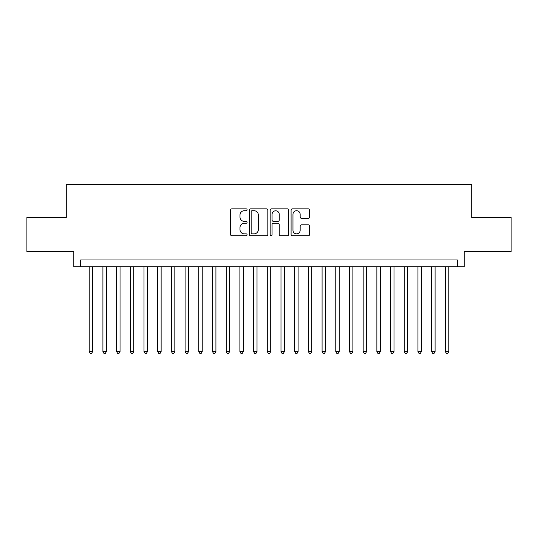 <?xml version="1.0" encoding="UTF-8"?>
<svg xmlns="http://www.w3.org/2000/svg" width="538" height="538" viewBox="0 0 538 538"><rect width="100%" height="100%" fill="white"/><g stroke="black" fill="none" stroke-linecap="round" stroke-linejoin="round"><path stroke-width="0.81" d="M247.083 209.786A0.941 0.941 0 0 0 246.142 208.845L231.858 208.845A1.345 1.345 0 0 0 230.513 210.19L230.513 234.393A1.345 1.345 0 0 0 231.858 235.738L246.142 235.738A0.941 0.941 0 0 0 247.083 234.797A0.941 0.941 0 0 0 246.142 233.855L244.292 233.855A4.304 4.304 0 0 1 239.995 229.551L239.995 227.534A4.304 4.304 0 0 1 244.292 223.236L246.142 223.236A0.941 0.941 0 0 0 247.083 222.295A0.941 0.941 0 0 0 246.142 221.353L244.292 221.353A4.304 4.304 0 0 1 239.995 217.049L239.995 215.032A4.304 4.304 0 0 1 244.292 210.728L246.142 210.728A0.941 0.941 0 0 0 247.083 209.786M308.294 218.327A1.345 1.345 0 0 0 309.639 216.982L309.639 210.19A1.345 1.345 0 0 0 308.294 208.845L292.43 208.845A1.345 1.345 0 0 0 291.085 210.19L291.085 234.393A1.345 1.345 0 0 0 292.43 235.738L308.294 235.738A1.345 1.345 0 0 0 309.639 234.393L309.639 226.189A1.345 1.345 0 0 0 308.294 224.844L301.502 224.844A1.345 1.345 0 0 0 300.157 226.189L300.157 230.257A3.598 3.598 0 0 1 296.559 233.855A3.598 3.598 0 0 1 292.968 230.257L292.968 214.326A3.598 3.598 0 0 1 296.559 210.728A3.598 3.598 0 0 1 300.157 214.326L300.157 216.982A1.345 1.345 0 0 0 301.502 218.327L308.294 218.327M457.34 266.808L464.186 266.808L464.186 251.744L511.1 251.744L511.1 217.5L471.718 217.5L471.718 184.621L66.282 184.621L66.282 217.5L26.9 217.5L26.9 251.744L73.814 251.744L73.814 266.808L457.34 266.808L457.34 259.962L80.66 259.962L80.66 266.808M267.823 210.19A1.345 1.345 0 0 0 266.478 208.845L250.614 208.845A1.345 1.345 0 0 0 249.269 210.19L249.269 234.393A1.345 1.345 0 0 0 250.614 235.738L266.478 235.738A1.345 1.345 0 0 0 267.823 234.393L267.823 210.19M271.522 208.845L287.386 208.845A1.345 1.345 0 0 1 288.731 210.19L288.731 234.393A1.345 1.345 0 0 1 287.386 235.738L280.594 235.738A1.345 1.345 0 0 1 279.249 234.393L279.249 224.575A1.345 1.345 0 0 0 277.904 223.236L273.405 223.236A1.345 1.345 0 0 0 272.06 224.575L272.06 234.797A0.941 0.941 0 0 1 271.118 235.738A0.941 0.941 0 0 1 270.177 234.797L270.177 210.19A1.345 1.345 0 0 1 271.522 208.845M252.093 210.728A0.941 0.941 0 0 0 251.152 211.669L251.152 232.914A0.941 0.941 0 0 0 252.093 233.855L254.044 233.855A4.304 4.304 0 0 0 258.348 229.551L258.348 215.032A4.304 4.304 0 0 0 254.044 210.728L252.093 210.728M279.249 214.393A3.598 3.598 0 0 0 275.658 210.795A3.598 3.598 0 0 0 272.06 214.393L272.06 220.008A1.345 1.345 0 0 0 273.405 221.353L277.904 221.353A1.345 1.345 0 0 0 279.249 220.008L279.249 214.393M89.221 266.808L89.221 351.596L92.65 351.596L92.65 266.808M92.65 351.596L91.621 353.379L90.249 353.379L89.221 351.596M102.919 266.808L102.919 351.596L106.342 351.596L106.342 266.808M106.342 351.596L105.32 353.379L103.948 353.379L102.919 351.596M116.618 266.808L116.618 351.596L120.041 351.596L120.041 266.808M120.041 351.596L119.012 353.379L117.647 353.379L116.618 351.596M130.317 266.808L130.317 351.596L133.74 351.596L133.74 266.808M133.74 351.596L132.711 353.379L131.339 353.379L130.317 351.596M144.009 266.808L144.009 351.596L147.439 351.596L147.439 266.808M147.439 351.596L146.41 353.379L145.038 353.379L144.009 351.596M157.708 266.808L157.708 351.596L161.131 351.596L161.131 266.808M161.131 351.596L160.109 353.379L158.737 353.379L157.708 351.596M171.407 266.808L171.407 351.596L174.83 351.596L174.83 266.808M174.83 351.596L173.801 353.379L172.436 353.379L171.407 351.596M185.106 266.808L185.106 351.596L188.529 351.596L188.529 266.808M188.529 351.596L187.5 353.379L186.135 353.379L185.106 351.596M198.804 266.808L198.804 351.596L202.227 351.596L202.227 266.808M202.227 351.596L201.199 353.379L199.827 353.379L198.804 351.596M212.497 266.808L212.497 351.596L215.92 351.596L215.92 266.808M215.92 351.596L214.897 353.379L213.525 353.379L212.497 351.596M226.195 266.808L226.195 351.596L229.618 351.596L229.618 266.808M229.618 351.596L228.596 353.379L227.224 353.379L226.195 351.596M239.894 266.808L239.894 351.596L243.317 351.596L243.317 266.808M243.317 351.596L242.288 353.379L240.923 353.379L239.894 351.596M253.593 266.808L253.593 351.596L257.016 351.596L257.016 266.808M257.016 351.596L255.987 353.379L254.615 353.379L253.593 351.596M267.285 266.808L267.285 351.596L270.715 351.596L270.715 266.808M270.715 351.596L269.686 353.379L268.314 353.379L267.285 351.596M280.984 266.808L280.984 351.596L284.407 351.596L284.407 266.808M284.407 351.596L283.385 353.379L282.013 353.379L280.984 351.596M294.683 266.808L294.683 351.596L298.106 351.596L298.106 266.808M298.106 351.596L297.077 353.379L295.712 353.379L294.683 351.596M308.382 266.808L308.382 351.596L311.805 351.596L311.805 266.808M311.805 351.596L310.776 353.379L309.404 353.379L308.382 351.596M322.08 266.808L322.08 351.596L325.503 351.596L325.503 266.808M325.503 351.596L324.475 353.379L323.103 353.379L322.08 351.596M335.773 266.808L335.773 351.596L339.196 351.596L339.196 266.808M339.196 351.596L338.173 353.379L336.801 353.379L335.773 351.596M349.471 266.808L349.471 351.596L352.894 351.596L352.894 266.808M352.894 351.596L351.865 353.379L350.5 353.379L349.471 351.596M363.17 266.808L363.17 351.596L366.593 351.596L366.593 266.808M366.593 351.596L365.564 353.379L364.199 353.379L363.17 351.596M376.869 266.808L376.869 351.596L380.292 351.596L380.292 266.808M380.292 351.596L379.263 353.379L377.891 353.379L376.869 351.596M390.561 266.808L390.561 351.596L393.991 351.596L393.991 266.808M393.991 351.596L392.962 353.379L391.59 353.379L390.561 351.596M404.26 266.808L404.26 351.596L407.683 351.596L407.683 266.808M407.683 351.596L406.661 353.379L405.289 353.379L404.26 351.596M417.959 266.808L417.959 351.596L421.382 351.596L421.382 266.808M421.382 351.596L420.353 353.379L418.988 353.379L417.959 351.596M431.658 266.808L431.658 351.596L435.081 351.596L435.081 266.808M435.081 351.596L434.052 353.379L432.68 353.379L431.658 351.596M445.35 266.808L445.35 351.596L448.779 351.596L448.779 266.808M448.779 351.596L447.75 353.379L446.379 353.379L445.35 351.596"/></g></svg>
